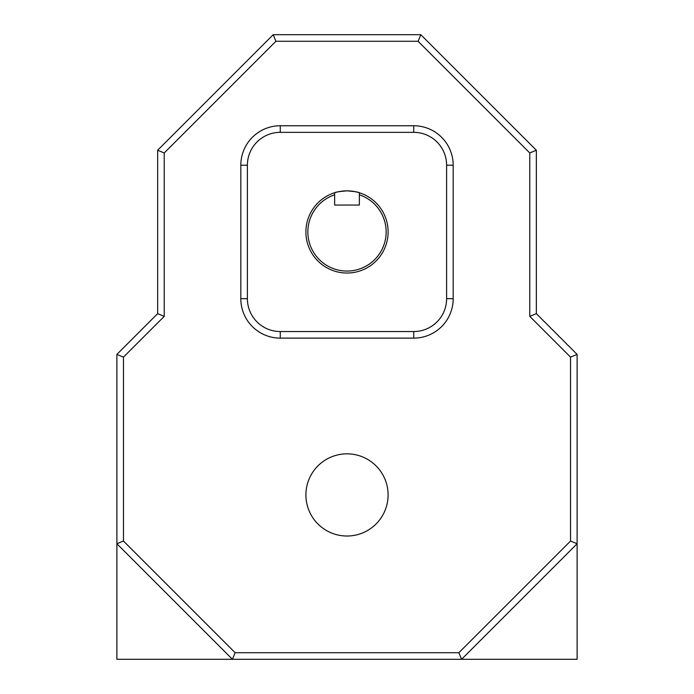 <?xml version="1.0" encoding="UTF-8"?>
<svg xmlns="http://www.w3.org/2000/svg" width="694" height="694" viewBox="0 0 694 694"><rect width="100%" height="100%" fill="white"/><g stroke="black" fill="none" stroke-linecap="round" stroke-linejoin="round"><path stroke-width="1.04" d="M305.907 494.935A41.093 41.093 0 0 0 347 536.02A41.093 41.093 0 0 0 388.093 494.935A41.093 41.093 0 0 0 347 453.841A41.093 41.093 0 0 0 305.907 494.935M359.362 192.75A41.093 41.093 0 0 0 334.638 192.75C335.367 192.108 339.487 191.475 347 190.85C354.504 191.475 358.625 192.108 359.362 192.75L359.362 205.051L334.638 205.051L334.638 194.823A39.116 39.116 0 0 0 347 271.059A39.116 39.116 0 0 0 359.362 194.823L359.362 192.75A41.093 41.093 0 0 1 347 273.037A41.093 41.093 0 0 1 334.638 192.75L334.638 193.6M247.394 165.207L247.394 298.672A32.87 32.87 0 0 0 280.263 331.55L413.737 331.55A32.87 32.87 0 0 0 446.606 298.672L446.606 165.207A32.87 32.87 0 0 0 413.737 132.337L280.263 132.337A32.87 32.87 0 0 0 247.394 165.207L240.818 165.207A39.445 39.445 0 0 1 280.263 125.761L413.737 125.761A39.445 39.445 0 0 1 453.182 165.207L453.182 298.672A39.445 39.445 0 0 1 413.737 338.125L280.263 338.125A39.445 39.445 0 0 1 240.818 298.672L240.818 165.207M577.113 354.408L577.113 543.758L461.571 659.3L232.429 659.3L116.887 543.758L116.887 354.408L157.651 313.645L157.651 150.242L273.193 34.7L420.807 34.7L536.349 150.242L536.349 313.645L577.113 354.408L570.537 357.132L529.774 316.369L529.774 152.966L536.349 150.242M529.774 152.966L418.092 41.276L275.908 41.276L164.226 152.966L164.226 316.369L123.463 357.132L123.463 541.034L116.887 543.758L116.887 659.3L232.429 659.3L235.153 652.724L458.847 652.724L461.571 659.3L577.113 659.3L577.113 543.758L570.537 541.034L570.537 357.132M536.349 313.645L529.774 316.369M418.092 41.276L420.807 34.7M275.908 41.276L273.193 34.7M164.226 152.966L157.651 150.242M164.226 316.369L157.651 313.645M123.463 357.132L116.887 354.408M334.638 192.75L334.638 194.823M123.463 541.034L235.153 652.724M458.847 652.724L570.537 541.034M280.263 125.761L280.263 132.337M413.737 125.761L413.737 132.337M247.394 298.672L240.818 298.672M453.182 165.207L446.606 165.207M280.263 331.55L280.263 338.125M453.182 298.672L446.606 298.672M413.737 331.55L413.737 338.125"/></g></svg>
